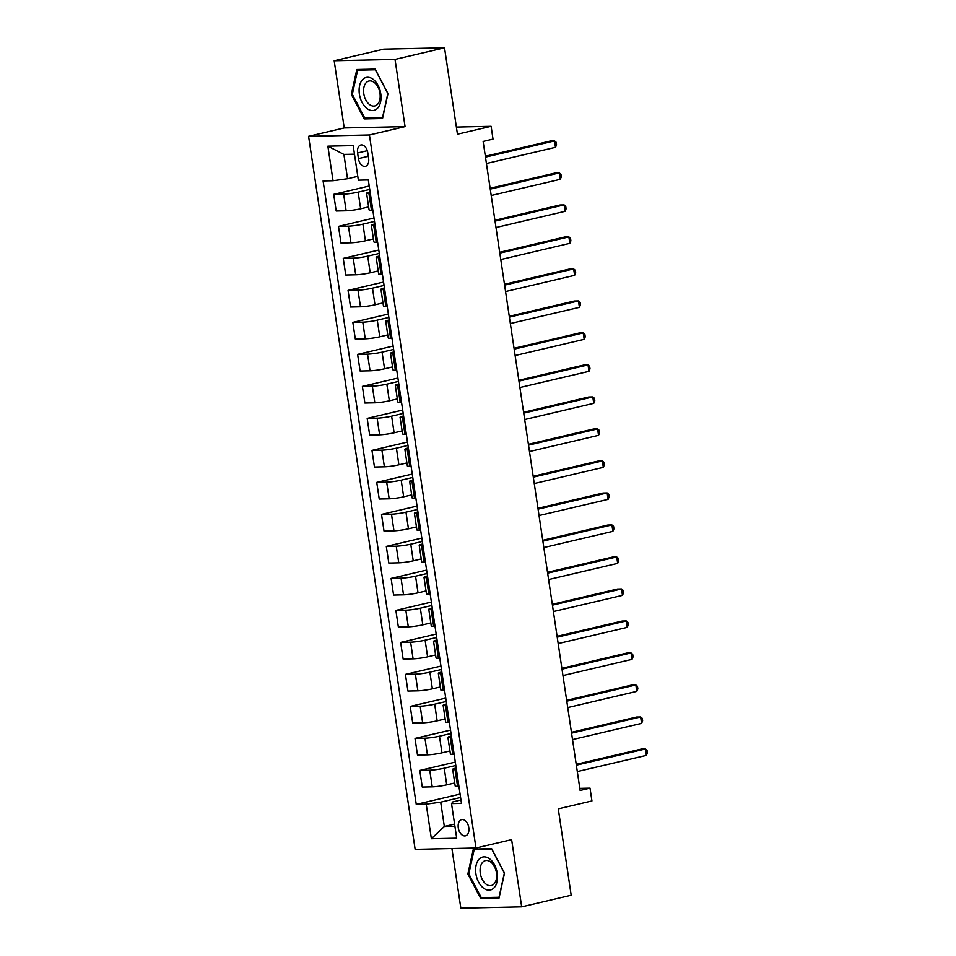 <?xml version="1.0" encoding="UTF-8"?>
<svg xmlns="http://www.w3.org/2000/svg" width="956" height="956" viewBox="0 0 956 956"><rect width="100%" height="100%" fill="white"/><g stroke="black" fill="none" stroke-linecap="round" stroke-linejoin="round"><path stroke-width="1.43" d="M468.81 827.621A8.329 5.198 -103.2 0 0 461.652 819.627A8.329 5.198 -103.2 0 0 458.283 827.848A8.329 5.198 -103.2 0 0 465.453 835.843A8.329 5.198 -103.2 0 0 468.81 827.621M451.913 848.546L460.84 908.2L521.677 906.85L571.186 895.246L558.268 808.836L591.931 800.937L590.019 788.138L579.802 788.365M308.585 136.326L415.143 849.358L475.98 848.008L369.422 134.975L308.585 136.326L344.232 127.961L405.069 126.622L395.019 59.415L334.182 60.754L344.232 127.961M334.182 60.754L383.691 49.15L444.528 47.8L457.446 134.21L491.109 126.312L456.382 127.076M395.019 59.415L444.528 47.8M491.109 126.312L493.021 139.11L483.127 141.44L580.125 790.457L590.019 788.138M357.592 152.96L358.428 158.6A8.066 5.031 -103.2 0 0 365.371 166.344A8.066 5.031 -103.2 0 0 368.622 158.373L367.785 152.733A8.066 5.031 -103.2 0 0 360.842 145.001A8.066 5.031 -103.2 0 0 357.592 152.96L367.307 150.69M354.473 154.179L343.897 154.406L347.53 178.736L333.035 180.732L323.092 180.959L416.254 804.378L460.087 794.101M333.035 180.732L327.872 146.172L353.194 145.611L358.357 180.17L368.311 179.955L461.473 803.375L451.531 803.602L456.693 838.161L431.371 838.723L426.209 804.151L416.254 804.378M405.069 126.622L369.422 134.975M521.677 906.85L511.627 839.643L475.98 848.008M451.531 803.602L452.869 801.881L460.971 799.981M454.59 824.072L444.337 826.474L454.913 826.247M357.783 176.334L347.53 178.736M369.721 189.431L358.153 192.144A10.408 1.064 171.5 0 1 343.646 194.152L333.704 194.367L369.219 186.038M368.634 206.914L360.639 208.79A10.408 1.064 171.5 0 1 346.132 210.786L336.189 211.013L333.704 194.367M374.501 221.434L362.933 224.146A10.408 1.064 171.5 0 1 348.426 226.154L338.484 226.369L373.999 218.04M373.414 238.916L365.419 240.793A10.408 1.064 171.5 0 1 350.924 242.788L340.969 243.015L338.484 226.369M379.293 253.436L367.713 256.148A10.408 1.064 171.5 0 1 353.218 258.156L343.264 258.371L378.779 250.042M378.206 270.918L370.199 272.795A10.408 1.064 171.5 0 1 355.704 274.79L345.749 275.017L343.264 258.371M384.073 285.438L372.493 288.15A10.408 1.064 171.5 0 1 357.998 290.158L348.044 290.373L383.559 282.044M382.986 302.921L374.979 304.797A10.408 1.064 171.5 0 1 360.484 306.792L350.541 307.019L348.044 290.373M388.853 317.44L377.273 320.152A10.408 1.064 171.5 0 1 362.778 322.16L352.836 322.375L388.351 314.046M387.766 334.923L379.771 336.799A10.408 1.064 171.5 0 1 365.264 338.806L355.321 339.022L352.836 322.375M393.633 349.442L382.065 352.155A10.408 1.064 171.5 0 1 367.558 354.162L357.616 354.377L393.131 346.048M392.546 366.925L384.551 368.801A10.408 1.064 171.5 0 1 370.056 370.809L360.101 371.024L357.616 354.377M398.425 381.444L386.845 384.157A10.408 1.064 171.5 0 1 372.35 386.164L362.396 386.391L397.911 378.05M397.338 398.927L389.331 400.803A10.408 1.064 171.5 0 1 374.836 402.811L364.881 403.026L362.396 386.391M403.205 413.446L391.625 416.171A10.408 1.064 171.5 0 1 377.13 418.166L367.176 418.393L402.691 410.064M402.118 430.929L394.111 432.805A10.408 1.064 171.5 0 1 379.616 434.813L369.673 435.028L367.176 418.393M407.985 445.448L396.405 448.173A10.408 1.064 171.5 0 1 381.91 450.168L371.968 450.395L407.483 442.066M406.898 462.931L398.903 464.807A10.408 1.064 171.5 0 1 384.396 466.815L374.453 467.03L371.968 450.395M412.765 477.462L401.197 480.175A10.408 1.064 171.5 0 1 386.69 482.171L376.748 482.398L412.263 474.068M411.678 494.933L403.683 496.809A10.408 1.064 171.5 0 1 389.188 498.817L379.233 499.032L376.748 482.398M417.557 509.464L405.977 512.177A10.408 1.064 171.5 0 1 391.482 514.173L381.528 514.4L417.043 506.071M416.469 526.935L408.463 528.811A10.408 1.064 171.5 0 1 393.968 530.819L384.013 531.034L381.528 514.4M422.337 541.466L410.757 544.179A10.408 1.064 171.5 0 1 396.262 546.187L386.308 546.402L421.823 538.073M421.249 558.937L413.243 560.814A10.408 1.064 171.5 0 1 398.748 562.821L388.805 563.048L386.308 546.402M427.117 573.469L415.537 576.181A10.408 1.064 171.5 0 1 401.042 578.189L391.1 578.404L426.615 570.075M426.029 590.951L418.035 592.828A10.408 1.064 171.5 0 1 403.528 594.823L393.585 595.05L391.1 578.404M431.897 605.471L420.329 608.183A10.408 1.064 171.5 0 1 405.822 610.191L395.88 610.406L431.395 602.077M430.809 622.953L422.815 624.83A10.408 1.064 171.5 0 1 408.32 626.825L398.365 627.052L395.88 610.406M436.677 637.473L425.109 640.185A10.408 1.064 171.5 0 1 410.614 642.193L400.66 642.408L436.175 634.079M435.601 654.956L427.595 656.832A10.408 1.064 171.5 0 1 413.1 658.827L403.145 659.054L400.66 642.408M441.469 669.475L429.889 672.188A10.408 1.064 171.5 0 1 415.394 674.195L405.44 674.41L440.955 666.081M440.381 686.958L432.375 688.834A10.408 1.064 171.5 0 1 417.88 690.83L407.937 691.057L405.44 674.41M446.249 701.477L434.669 704.19A10.408 1.064 171.5 0 1 420.174 706.197L410.232 706.412L445.747 698.083M445.161 718.96L437.167 720.836A10.408 1.064 171.5 0 1 422.66 722.844L412.717 723.059L410.232 706.412M451.029 733.479L439.461 736.192A10.408 1.064 171.5 0 1 424.954 738.199L415.012 738.414L450.527 730.085M449.941 750.962L441.947 752.838A10.408 1.064 171.5 0 1 427.44 754.846L417.497 755.061L415.012 738.414M455.809 765.481L444.241 768.194A10.408 1.064 171.5 0 1 429.746 770.201L419.792 770.428L455.307 762.087M454.733 782.964L446.727 784.84A10.408 1.064 171.5 0 1 432.231 786.848L422.277 787.063L419.792 770.428M460.601 797.483L440.704 802.156L444.337 826.474L431.371 838.723M370.342 193.554L368.968 193.59A10.408 1.064 171.5 0 1 366.602 193.267A10.408 1.064 171.5 0 1 370.091 191.929M372.828 210.201L371.454 210.224A10.408 1.064 171.5 0 1 369.088 209.914L366.602 193.267M375.122 225.556L373.76 225.592A10.408 1.064 171.5 0 1 371.382 225.269A10.408 1.064 171.5 0 1 374.883 223.931M377.608 242.203L376.246 242.226A10.408 1.064 171.5 0 1 373.868 241.916L371.382 225.269M379.902 257.558L378.54 257.594A10.408 1.064 171.5 0 1 376.162 257.272A10.408 1.064 171.5 0 1 379.663 255.933M382.388 274.205L381.026 274.229A10.408 1.064 171.5 0 1 378.648 273.918L376.162 257.272M384.682 289.56L383.32 289.596A10.408 1.064 171.5 0 1 380.942 289.274A10.408 1.064 171.5 0 1 384.443 287.935M387.18 306.207L385.806 306.243A10.408 1.064 171.5 0 1 383.44 305.92L380.942 289.274M389.474 321.575L388.1 321.598A10.408 1.064 171.5 0 1 385.734 321.276A10.408 1.064 171.5 0 1 389.223 319.937M391.96 338.209L390.586 338.245A10.408 1.064 171.5 0 1 388.22 337.922L385.734 321.276M394.254 353.577L392.88 353.601A10.408 1.064 171.5 0 1 390.514 353.278A10.408 1.064 171.5 0 1 394.015 351.939M396.74 370.211L395.378 370.247A10.408 1.064 171.5 0 1 393 369.924L390.514 353.278M399.034 385.579L397.672 385.603A10.408 1.064 171.5 0 1 395.294 385.28A10.408 1.064 171.5 0 1 398.795 383.942M401.52 402.213L400.158 402.249A10.408 1.064 171.5 0 1 397.78 401.926L395.294 385.28M403.814 417.581L402.452 417.605A10.408 1.064 171.5 0 1 400.074 417.294A10.408 1.064 171.5 0 1 403.575 415.944M406.312 434.215L404.938 434.251A10.408 1.064 171.5 0 1 402.56 433.928L400.074 417.294M408.606 449.583L407.232 449.607A10.408 1.064 171.5 0 1 404.866 449.296A10.408 1.064 171.5 0 1 408.355 447.946M411.092 466.217L409.718 466.253A10.408 1.064 171.5 0 1 407.352 465.93L404.866 449.296M413.386 481.585L412.012 481.609A10.408 1.064 171.5 0 1 409.646 481.298A10.408 1.064 171.5 0 1 413.147 479.96M415.872 498.231L414.51 498.255A10.408 1.064 171.5 0 1 412.132 497.933L409.646 481.298M418.166 513.587L416.804 513.623A10.408 1.064 171.5 0 1 414.426 513.3A10.408 1.064 171.5 0 1 417.927 511.962M420.652 530.233L419.29 530.257A10.408 1.064 171.5 0 1 416.912 529.935L414.426 513.3M422.946 545.589L421.584 545.625A10.408 1.064 171.5 0 1 419.206 545.302A10.408 1.064 171.5 0 1 422.707 543.964M425.444 562.236L424.07 562.259A10.408 1.064 171.5 0 1 421.692 561.949L419.206 545.302M427.738 577.591L426.364 577.627A10.408 1.064 171.5 0 1 423.998 577.305A10.408 1.064 171.5 0 1 427.487 575.966M430.224 594.238L428.85 594.262A10.408 1.064 171.5 0 1 426.484 593.951L423.998 577.305M432.518 609.593L431.144 609.629A10.408 1.064 171.5 0 1 428.778 609.307A10.408 1.064 171.5 0 1 432.267 607.968M435.004 626.24L433.642 626.264A10.408 1.064 171.5 0 1 431.264 625.953L428.778 609.307M437.298 641.596L435.936 641.631A10.408 1.064 171.5 0 1 433.558 641.309A10.408 1.064 171.5 0 1 437.059 639.97M439.784 658.242L438.422 658.266A10.408 1.064 171.5 0 1 436.044 657.955L433.558 641.309M442.078 673.598L440.716 673.633A10.408 1.064 171.5 0 1 438.338 673.311A10.408 1.064 171.5 0 1 441.839 671.972M444.564 690.244L443.202 690.28A10.408 1.064 171.5 0 1 440.824 689.957L438.338 673.311M446.87 705.612L445.496 705.636A10.408 1.064 171.5 0 1 443.13 705.313A10.408 1.064 171.5 0 1 446.619 703.975M449.356 722.246L447.982 722.282A10.408 1.064 171.5 0 1 445.615 721.959L443.13 705.313M451.65 737.614L450.276 737.638A10.408 1.064 171.5 0 1 447.91 737.315A10.408 1.064 171.5 0 1 451.399 735.977M454.136 754.248L452.774 754.284A10.408 1.064 171.5 0 1 450.395 753.961L447.91 737.315M456.43 769.616L455.068 769.64A10.408 1.064 171.5 0 1 452.69 769.317A10.408 1.064 171.5 0 1 456.191 767.979M426.209 804.151L440.704 802.156M458.916 786.25L457.554 786.286A10.408 1.064 171.5 0 1 455.175 785.963L452.69 769.317M343.897 154.406L327.872 146.172M351.354 94.417L364.2 118.914L382.531 118.508L387.993 93.604L375.146 69.095L356.815 69.501L351.354 94.417L352.346 94.178M499.032 898.102L504.505 873.198L491.647 848.689L473.328 849.095L467.866 874.011L480.713 898.509L499.032 898.102M368.227 117.97L364.2 118.914M484.74 897.565L480.713 898.509M468.858 873.772L467.866 874.011M485.469 157.119L554.528 140.914L555.496 147.32L486.425 163.512M485.337 156.27L550.417 141.01L554.528 140.914L556.165 142.265L556.547 144.822L555.496 147.32M490.249 189.121L559.32 172.916L560.276 179.322L491.205 195.514M490.117 188.272L555.209 173.012L559.32 172.916L560.945 174.267L561.327 176.824L560.276 179.322M495.029 221.123L564.1 204.919L565.056 211.324L495.985 227.516M494.909 220.274L559.989 205.014L564.1 204.919L565.725 206.269L566.107 208.826L565.056 211.324M499.809 253.125L568.88 236.921L569.836 243.326L500.765 259.53M499.689 252.276L564.769 237.016L568.88 236.921L570.505 238.271L570.887 240.828L569.836 243.326M504.601 285.127L573.66 268.923L574.616 275.328L505.557 291.532M504.469 284.279L569.549 269.018L573.66 268.923L575.297 270.273L575.679 272.83L574.616 275.328M377.572 108.207A16.909 10.552 -103.2 0 0 378.086 85.395A16.909 10.552 -103.2 0 0 362.575 79.623A16.909 10.552 -103.2 0 0 362.061 102.435A16.909 10.552 -103.2 0 0 377.572 108.207M377.548 104.312A12.81 7.983 -103.2 0 0 378.935 89.267A12.81 7.983 -103.2 0 0 368.944 81.021A12.81 7.983 -103.2 0 0 366.196 82.67A12.81 7.983 -103.2 0 0 364.822 97.715A12.81 7.983 -103.2 0 0 374.8 105.961A12.81 7.983 -103.2 0 0 377.548 104.312M352.322 94.309L357.616 70.17L375.373 69.776L387.825 93.521L382.52 117.66L364.774 118.054L352.322 94.309M360.842 69.418L357.616 70.17M475.897 873.748A16.909 10.552 -103.2 0 0 489.066 890.156A16.909 10.552 -103.2 0 0 497.263 873.27A16.909 10.552 -103.2 0 0 484.095 856.875A16.909 10.552 -103.2 0 0 475.897 873.748M480.294 873.27A12.81 7.983 -103.2 0 0 491.312 885.555A12.81 7.983 -103.2 0 0 496.475 872.912A12.81 7.983 -103.2 0 0 485.457 860.615A12.81 7.983 -103.2 0 0 480.294 873.27M491.874 849.37L504.338 873.115L499.032 897.254L481.286 897.648L468.822 873.904L474.128 849.765L491.993 849.346M477.355 849.012L474.128 849.765M509.381 317.129L578.452 300.937L579.408 307.33L510.337 323.534M509.249 316.293L574.341 301.021L578.452 300.937L580.077 302.275L580.459 304.833L579.408 307.33M514.161 349.131L583.232 332.939L584.188 339.332L515.117 355.536M514.041 348.295L579.121 333.023L583.232 332.939L584.857 334.277L585.239 336.835L584.188 339.332M518.941 381.133L588.012 364.941L588.968 371.334L519.897 387.539M518.821 380.297L583.901 365.025L588.012 364.941L589.637 366.279L590.019 368.837L588.968 371.334M523.733 413.135L592.792 396.943L593.748 403.336L524.689 419.541M523.601 412.299L588.681 397.027L592.792 396.943L594.429 398.282L594.811 400.839L593.748 403.336M528.513 445.138L597.584 428.945L598.54 435.339L529.469 451.543M528.381 444.301L593.473 429.029L597.584 428.945L599.209 430.284L599.591 432.853L598.54 435.339M533.293 477.152L602.364 460.947L603.32 467.353L534.249 483.545M533.173 476.303L598.253 461.043L602.364 460.947L603.989 462.286L604.371 464.855L603.32 467.353M538.073 509.154L607.144 492.949L608.1 499.355L539.029 515.547M537.953 508.305L603.033 493.045L607.144 492.949L608.769 494.288L609.151 496.857L608.1 499.355M542.865 541.156L611.924 524.952L612.88 531.357L543.821 547.549M542.733 540.307L607.813 525.047L611.924 524.952L613.561 526.302L613.943 528.859L612.88 531.357M547.645 573.158L616.716 556.954L617.672 563.359L548.601 579.551M547.513 572.309L612.605 557.049L616.716 556.954L618.341 558.304L618.723 560.861L617.672 563.359M552.425 605.16L621.496 588.956L622.452 595.361L553.381 611.553M552.305 604.312L617.385 589.051L621.496 588.956L623.121 590.306L623.503 592.863L622.452 595.361M557.205 637.162L626.276 620.958L627.232 627.363L558.161 643.567M557.085 636.314L622.165 621.053L626.276 620.958L627.901 622.308L628.283 624.865L627.232 627.363M561.997 669.164L631.056 652.96L632.012 659.365L562.953 675.569M561.865 668.316L626.945 653.056L631.056 652.96L632.693 654.31L633.075 656.868L632.012 659.365M566.777 701.166L635.848 684.974L636.804 691.367L567.733 707.571M566.645 700.33L631.737 685.058L635.848 684.974L637.473 686.312L637.855 688.87L636.804 691.367M571.557 733.168L640.628 716.976L641.584 723.369L572.513 739.574M571.437 732.332L636.517 717.06L640.628 716.976L642.253 718.315L642.635 720.872L641.584 723.369M576.337 765.17L645.408 748.978L646.364 755.371L577.293 771.576M576.217 764.334L641.297 749.062L645.408 748.978L647.033 750.317L647.415 752.874L646.364 755.371M360.639 208.79L358.153 192.144M365.419 240.793L362.933 224.146M370.199 272.795L367.713 256.148M374.979 304.797L372.493 288.15M379.771 336.799L377.273 320.152M384.551 368.801L382.065 352.155M389.331 400.803L386.845 384.157M394.111 432.805L391.625 416.171M398.903 464.807L396.405 448.173M403.683 496.809L401.197 480.175M408.463 528.811L405.977 512.177M413.243 560.814L410.757 544.179M418.035 592.828L415.537 576.181M422.815 624.83L420.329 608.183M427.595 656.832L425.109 640.185M432.375 688.834L429.889 672.188M437.167 720.836L434.669 704.19M441.947 752.838L439.461 736.192M446.727 784.84L444.241 768.194M346.132 210.786L343.646 194.152M371.454 210.224L368.968 193.59M376.246 242.226L373.76 225.592M350.924 242.788L348.426 226.154M381.026 274.229L378.54 257.594M355.704 274.79L353.218 258.156M385.806 306.243L383.32 289.596M360.484 306.792L357.998 290.158M390.586 338.245L388.1 321.598M365.264 338.806L362.778 322.16M395.378 370.247L392.88 353.601M370.056 370.809L367.558 354.162M400.158 402.249L397.672 385.603M374.836 402.811L372.35 386.164M404.938 434.251L402.452 417.605M379.616 434.813L377.13 418.166M409.718 466.253L407.232 449.607M384.396 466.815L381.91 450.168M414.51 498.255L412.012 481.609M389.188 498.817L386.69 482.171M419.29 530.257L416.804 513.623M393.968 530.819L391.482 514.173M424.07 562.259L421.584 545.625M398.748 562.821L396.262 546.187M428.85 594.262L426.364 577.627M403.528 594.823L401.042 578.189M433.642 626.264L431.144 609.629M408.32 626.825L405.822 610.191M438.422 658.266L435.936 641.631M413.1 658.827L410.614 642.193M443.202 690.28L440.716 673.633M417.88 690.83L415.394 674.195M447.982 722.282L445.496 705.636M422.66 722.844L420.174 706.197M452.774 754.284L450.276 737.638M427.44 754.846L424.954 738.199M457.554 786.286L455.068 769.64M432.231 786.848L429.746 770.201M368.311 156.282L358.428 158.6"/></g></svg>
